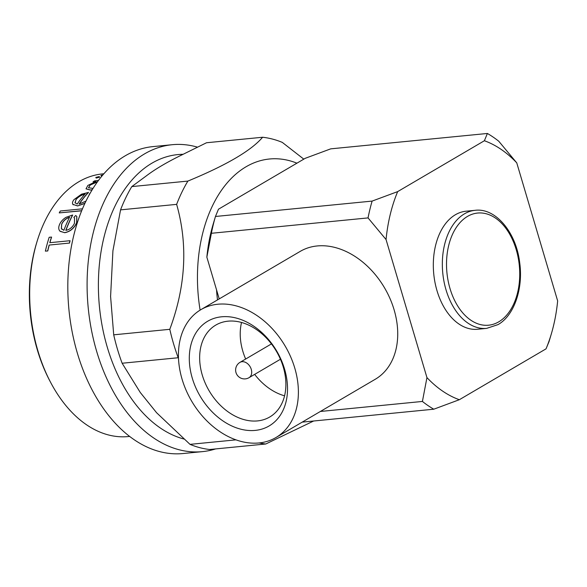 <?xml version="1.0" encoding="UTF-8"?>
<svg xmlns="http://www.w3.org/2000/svg" width="587" height="587" viewBox="0 0 587 587"><rect width="100%" height="100%" fill="white"/><g stroke="black" fill="none" stroke-linecap="round" stroke-linejoin="round"><path stroke-width="0.88" d="M275.927 437.542L375.262 379.268A74.138 54.268 -120.4 0 0 390.017 298.6A74.138 54.268 -120.4 0 0 317.2 245.953A74.138 54.268 -120.4 0 0 300.236 251.375L200.901 309.65A74.138 54.268 -120.4 0 0 186.138 390.318A74.138 54.268 -120.4 0 0 258.962 442.965A74.138 54.268 -120.4 0 0 275.927 437.542A74.138 54.268 -120.4 0 0 290.682 356.881A74.138 54.268 -120.4 0 0 217.865 304.227A74.138 54.268 -120.4 0 0 200.901 309.65M257.539 420.908A53.292 39.006 -120.4 0 0 269.734 417.005A53.292 39.006 -120.4 0 0 280.344 359.024A53.292 39.006 -120.4 0 0 227.998 321.177A53.292 39.006 -120.4 0 0 215.803 325.081A53.292 39.006 -120.4 0 0 205.193 383.062A53.292 39.006 -120.4 0 0 257.539 420.908M221.585 316.797A60.703 44.429 59.6 0 1 284.556 369.069A60.703 44.429 59.6 0 1 255.235 430.396A60.703 44.429 59.6 0 1 192.272 378.131A60.703 44.429 59.6 0 1 221.585 316.797M466.056 211.203A59.309 38.28 84.4 0 0 455.417 214.732A59.309 38.28 84.4 0 0 434.989 282.45A59.309 38.28 84.4 0 0 477.649 329.256L486.667 328.368A59.309 38.28 -95.6 0 1 444.007 281.569A59.309 38.28 -95.6 0 1 464.427 213.851A59.309 38.28 -95.6 0 1 475.074 210.322L466.056 211.203M50.673 382.482L49.873 380.97A129.001 83.259 -95.6 0 1 37.348 349.925A129.001 83.259 -95.6 0 1 36.394 243.686L36.886 242.049A131.965 85.174 84.4 0 0 37.861 350.725A131.965 85.174 84.4 0 0 50.673 382.482A131.965 85.174 84.4 0 0 128.311 436.559L129.654 436.427M103.862 173.767L102.52 173.899A131.965 85.174 84.4 0 0 36.886 242.049M69.449 243.143A131.965 85.174 -95.6 0 1 70.095 240.78L70.007 240.714A132.112 85.269 -95.6 0 0 69.361 243.077L49.132 245.065L69.361 243.077M47.774 250.965L45.375 251.133L47.774 250.965A131.965 85.174 -95.6 0 1 49.22 245.131M49.895 242.688A131.965 85.174 -95.6 0 1 51.583 237.133L51.495 237.06A132.112 85.269 -95.6 0 0 49.778 242.695L70.007 240.714M76.846 216.5L76.677 222.928C74.006 228.46 70.022 231.718 64.717 232.716L59.969 231.161M59.881 231.08C58.48 229.458 58.377 227.25 59.566 224.461C60.821 221.593 62.956 219.222 65.964 217.351L72.59 215.018A132.112 85.269 -95.6 0 0 65.817 230.361C69.64 229.62 72.524 227.272 74.461 223.302L74.534 218.071L73.852 217.403L75.694 215.524L76.802 216.449L76.596 222.833C73.925 228.372 69.934 231.645 64.629 232.635L60.182 231.373M65.942 230.346A131.965 85.174 -95.6 0 1 72.663 215.113L72.59 215.018M74.571 218.122L73.852 217.403M81.637 210.814L59.236 212.898A132.112 85.269 -95.6 0 1 60.336 211.004L82.451 208.833M84.858 203.41L77.616 205.964L72.861 204.342M79.267 204.019A131.965 85.174 -95.6 0 1 88.483 192.441L81.512 194.18L73.991 199.624C72.333 201.774 72.054 203.476 73.148 204.731L73.221 204.841M89.525 194.29L89.253 194.011L89.936 193.549M92.144 189.799L90.361 190.071L86.047 188.86M95.299 181.765L93.032 181.845A132.112 85.269 -95.6 0 1 94.58 180.855L98.44 180.473M102.131 175.792L100.979 175.542M99.225 176.724L99.599 177.193L96.224 178.074L95.842 177.56M215.568 448.93A154.205 99.533 -95.6 0 1 202.346 451.638L183.071 453.531A154.205 99.533 -95.6 0 1 77.381 353.235A154.205 99.533 -95.6 0 1 152.936 146.603L172.211 144.71A154.205 99.533 -95.6 0 1 197.386 147.132M202.346 451.638A154.205 99.533 -95.6 0 1 96.657 351.342A154.205 99.533 -95.6 0 1 172.211 144.71M176.636 204.364L120.555 209.867L112.917 250.825L110.591 296.457L113.709 334.825A154.205 99.533 -95.6 0 0 117.481 349.294A154.205 99.533 -95.6 0 0 122.133 363.243L178.213 357.74A154.205 99.533 -95.6 0 1 173.569 343.784A154.205 99.533 -95.6 0 1 169.797 329.314C185.778 286.243 188.053 244.588 176.636 204.364A154.205 99.533 -95.6 0 1 187.884 181.082C226.443 165.152 251.346 150.543 262.609 137.248A154.205 99.533 -95.6 0 1 282.281 142.384L303.802 159.143M122.133 363.243L140.264 392.468L156.59 412.727L190.012 444.366L235.959 439.854M200.116 310.127A130.483 84.22 -95.6 0 1 296.927 163.179M487.393 133.469L484.378 140.741A133.447 86.135 -95.6 0 1 516.758 162.863L498.752 141.225A148.276 95.703 -95.6 0 0 487.393 133.469L330.73 148.849L305.174 158.336L218.474 209.207L215.458 216.478L372.121 201.092A148.276 95.703 -95.6 0 0 368.049 217.909L211.379 233.288A148.276 95.703 -95.6 0 1 215.458 216.478L213.235 223.933A133.447 86.135 -95.6 0 0 206.851 257.143L211.379 233.288M320.377 411.465L422.413 401.442A148.276 95.703 -95.6 0 0 433.771 409.205L302.21 422.126M433.771 409.205L459.327 399.718A133.447 86.135 -95.6 0 1 426.947 377.595L422.413 401.442M368.049 217.909L386.055 239.547A133.447 86.135 -95.6 0 1 397.678 191.604L372.121 201.092M516.758 162.863L557.65 300.911A133.447 86.135 -95.6 0 1 551.266 334.12A133.447 86.135 -95.6 0 1 546.027 348.854L549.043 341.583M397.678 191.604L484.378 140.741M546.027 348.854L459.327 399.718M426.947 377.595L386.055 239.547M206.851 257.143L219.222 298.908M217.506 299.913A101.566 65.561 -95.6 0 1 216.544 289.868M313.649 421.004L265.764 443.999A154.205 99.533 -95.6 0 1 259.197 442.943M262.609 137.248L206.521 142.751L182.704 154.498C167.662 161.799 155.599 168.873 146.508 175.74L131.804 186.593L187.884 181.082M113.709 334.825L169.797 329.314M265.764 443.999L209.676 449.503A154.205 99.533 -95.6 0 1 190.012 444.366M120.555 209.867A154.205 99.533 -95.6 0 1 131.804 186.593M99.188 176.584L99.563 177.054L96.187 177.934L95.806 177.421L99.188 176.584L99.599 177.193M95.806 177.421L96.224 178.074M102.27 175.616L101.324 175.902M100.949 175.396L101.294 175.755L100.949 175.396L102.85 174.933M92.24 189.638L90.361 190.071M90.303 189.946L86.018 188.794L87.889 185.411L95.916 181.566L93.032 181.845M97.523 181.721L90.031 185.118L88.476 187.737L93.003 188.412M97.391 181.904L90.031 185.118M90.075 185.25L88.505 187.796M84.954 203.212L77.616 205.964M77.543 205.861L72.891 204.401M85.937 201.158L79.113 204.041A132.112 85.269 -95.6 0 1 88.424 192.316M85.115 194.114C81.366 195.038 78.379 196.821 76.141 199.455L75.011 202.698L77.213 204.056A132.112 85.269 -95.6 0 1 85.049 193.989C81.307 194.921 78.313 196.704 76.075 199.338L75.136 202.97M81.681 210.696L59.236 212.898M61.327 228.526L63.88 230.324A132.112 85.269 -95.6 0 1 69.545 217.219C65.942 218.386 63.308 220.697 61.635 224.153L61.327 228.526L61.914 229.341M69.626 217.315C66.015 218.481 63.381 220.785 61.723 224.241L61.408 228.607M45.375 251.133A132.112 85.269 -95.6 0 1 49.183 237.287L51.495 237.06M47.686 250.906A132.112 85.269 -95.6 0 1 49.132 245.065M241.536 322.468A53.292 39.006 -120.4 0 0 245.66 359.031M254.663 374.381A53.292 39.006 -120.4 0 0 284.563 395.814M183.973 439.032A143.822 92.834 -95.6 0 1 107.311 347.313A143.822 92.834 -95.6 0 1 183.085 154.308M242.049 361.695A8.893 6.508 -120.4 0 0 240.01 362.348A8.893 8.893 0 0 0 235.981 372.547A8.893 8.893 0 0 0 249.013 377.69A8.893 6.508 -120.4 0 0 251.273 369.355A8.893 6.508 -120.4 0 0 242.049 361.695M498.737 321.845A56.345 36.365 84.4 0 0 516.237 249.695A56.345 36.365 84.4 0 0 467.509 216.405A56.345 36.365 84.4 0 0 450.009 288.547A56.345 36.365 84.4 0 0 498.737 321.845M271.436 343.909L240.01 362.348M486.667 328.368L497.989 324.626C513.999 315.733 523.369 288.899 519.7 262.749C516.23 232.129 495.347 207.571 475.074 210.322M551.266 334.12L548.94 341.913M280.439 359.251L249.013 377.69"/></g></svg>
